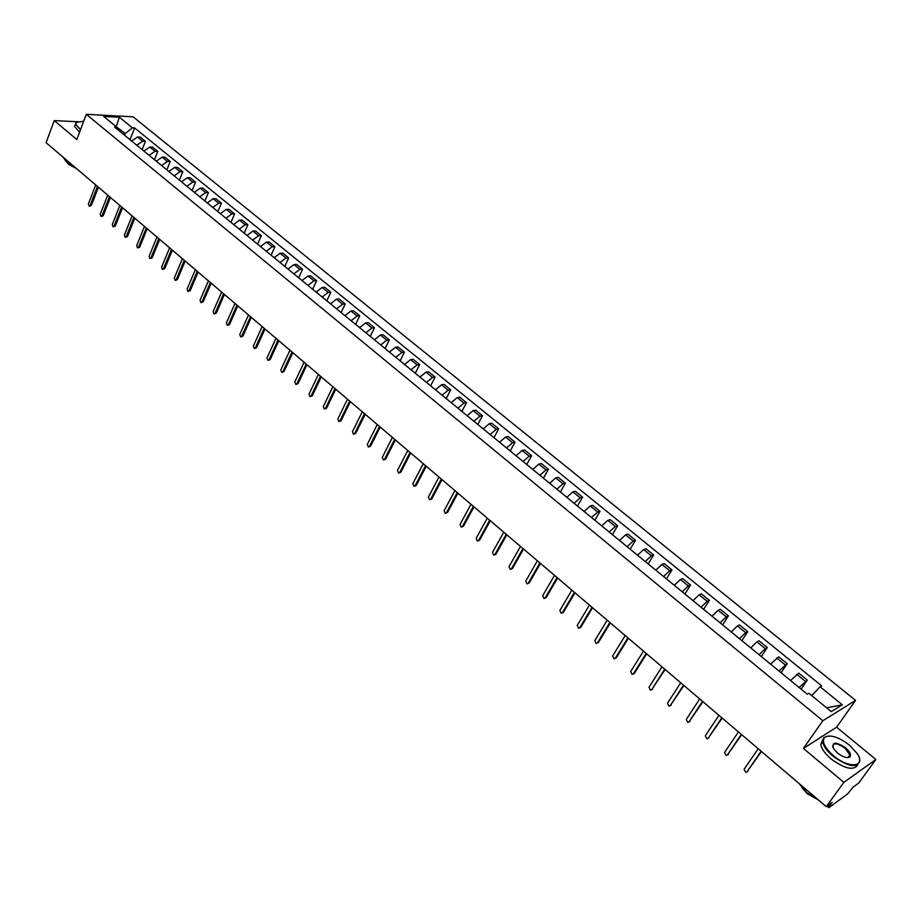 <?xml version="1.0" encoding="UTF-8"?>
<svg xmlns="http://www.w3.org/2000/svg" width="922" height="922" viewBox="0 0 922 922"><rect width="100%" height="100%" fill="white"/><g stroke="black" fill="none" stroke-linecap="round" stroke-linejoin="round"><path stroke-width="1.38" d="M843.861 782.34L875.9 759.498L836.6 727.193L855.558 700.397L133.102 116.817L86.299 114.316L822.827 720.75L803.408 748.433L843.861 782.34L826.273 806.658L46.1 142.703L54.225 120.598L76.814 139.533L86.299 114.316M875.9 759.498L858.728 783.043L853.173 787.088L847.525 794.026L829.097 807.499L826.919 806.185M77.045 121.704L54.225 120.598M828.382 805.113L829.5 806.07L832.209 802.336L826.273 806.658M829.5 806.07L828.671 807.672M799.097 687.501L807.292 680.09L798.752 673.141L790.546 680.494M801.08 689.126L807.292 680.09M778.952 671.009L787.181 663.725L778.744 656.856L770.515 664.094M781.072 672.737L787.181 663.725M759.083 654.735L765.237 648.615L767.335 647.567L759.013 640.802L756.904 641.827L750.75 647.912M761.33 656.579L767.335 647.567M739.467 638.681L745.621 632.642L747.754 631.628L739.548 624.943L737.404 625.934L731.25 631.95M741.841 640.629L747.754 631.628M720.117 622.834L726.271 616.864L728.426 615.896L720.336 609.304L718.157 610.26L712.014 616.196M722.618 624.886L728.426 615.896M701.031 607.206L707.174 601.305L709.364 600.372L701.377 593.872L699.164 594.782L693.021 600.648M703.647 609.35L709.364 600.372M682.188 591.774L688.319 585.943L690.543 585.055L682.66 578.636L680.424 579.5L674.282 585.309M684.919 594.01L690.543 585.055M663.586 576.55L669.718 570.776L671.965 569.934L664.186 563.596L661.927 564.425L655.784 570.165M666.433 578.878L671.965 569.934M645.227 561.521L651.358 555.816L653.629 555.009L645.942 548.751L643.66 549.547L637.528 555.217M648.189 563.941L653.629 555.009M627.11 546.677L633.23 541.041L635.535 540.28L627.94 534.103L625.635 534.852L619.503 540.465M630.175 549.189L635.535 540.28M609.212 532.029L615.331 526.462L617.659 525.724L610.168 519.628L607.828 520.342L601.709 525.886M612.381 534.622L617.659 525.724M591.544 517.565L597.663 512.056L600.015 511.364L592.616 505.337L590.253 506.017L584.145 511.503M594.817 520.25L600.015 511.364M574.106 503.285L580.215 497.834L582.589 497.177L575.282 491.23L572.896 491.875L566.8 497.304M577.472 506.051L582.589 497.177M556.888 489.19L562.985 483.796L565.382 483.174L558.167 477.296L555.759 477.907L549.662 483.278M560.346 492.025L565.382 483.174M539.877 475.256L545.974 469.932L548.394 469.344L541.26 463.536L538.84 464.112L532.743 469.425M543.438 478.172L548.394 469.344M523.074 461.507L529.17 456.229L531.602 455.675L524.572 449.948L522.117 450.489L516.032 455.733M526.727 464.492L531.602 455.675M506.489 447.919L512.563 442.71L515.029 442.18L508.08 436.521L505.602 437.028L499.528 442.226M510.223 450.985L515.029 442.18M490.101 434.504L496.174 429.341L498.652 428.845L491.783 423.256L489.294 423.74L483.22 428.88M493.915 437.627L498.652 428.845M473.908 421.25L479.97 416.145L482.471 415.684L475.683 410.152L473.182 410.601L467.12 415.684M477.815 424.443L482.471 415.684M457.911 408.146L463.973 403.098L466.486 402.672L459.778 397.209L457.254 397.624L451.204 402.66M461.899 411.419L466.486 402.672M442.111 395.215L448.161 390.213L450.697 389.81L444.07 384.416L441.523 384.808L435.484 389.787M446.179 398.546L450.697 389.81M426.494 382.423L432.533 377.478L435.092 377.11L428.546 371.785L425.976 372.142L419.948 377.063M430.632 385.822L435.092 377.11M411.062 369.791L417.101 364.905L419.671 364.559L413.194 359.292L410.624 359.626L404.597 364.49M415.28 373.249L419.671 364.559M395.815 357.31L401.842 352.469L404.424 352.146L398.027 346.949L395.434 347.248L389.418 352.077M400.102 360.825L404.424 352.146M380.751 344.978L386.756 340.172L389.361 339.884L383.045 334.744L380.44 335.02L374.424 339.792M385.108 348.539L389.361 339.884M365.85 332.784L371.854 328.036L374.482 327.771L368.235 322.688L365.608 322.93L359.603 327.667M370.287 336.403L374.482 327.771M351.132 320.729L357.125 316.027L359.764 315.785L353.587 310.76L350.948 310.991L344.955 315.67M355.627 324.406L359.764 315.785M336.588 308.812L342.569 304.156L345.208 303.949L339.112 298.982L336.461 299.177L330.479 303.811M341.14 312.546L345.208 303.949M322.193 297.034L328.174 292.424L330.837 292.239L324.798 287.33L322.135 287.503L316.165 292.09M326.826 300.814L330.837 292.239M307.971 285.394L313.941 280.83L316.615 280.668L310.645 275.816L307.971 275.966L302.013 280.507M312.662 289.231L316.615 280.668M293.911 273.88L299.869 269.362L302.554 269.224L296.654 264.418L293.968 264.556L288.01 269.051M298.659 277.764L302.554 269.224M280.011 262.493L285.958 258.022L288.655 257.906L282.824 253.158L280.115 253.262L274.18 257.722M284.817 266.423L288.655 257.906M266.274 251.245L272.197 246.819L274.917 246.716L269.143 242.025L266.423 242.106L260.5 246.52M271.126 255.221L274.917 246.716M252.674 240.112L258.598 235.732L261.318 235.652L255.613 231.007L252.893 231.076L246.969 235.444M257.584 244.134L261.318 235.652M239.236 229.105L245.148 224.761L247.88 224.714L242.232 220.116L239.501 220.162L233.589 224.484M244.203 233.174L247.88 224.714M225.936 218.226L231.837 213.916L234.58 213.892L229.002 209.352L226.247 209.363L220.358 213.65M230.961 222.329L234.58 213.892M212.786 207.45L218.675 203.197L221.43 203.186L215.909 198.691L213.155 198.691L207.266 202.932M217.857 211.611L221.43 203.186M199.786 196.801L205.664 192.583L208.418 192.594L202.967 188.157L200.201 188.134L194.323 192.329M204.903 200.996L208.418 192.594M186.912 186.267L192.779 182.095L195.556 182.118L190.151 177.727L187.373 177.681L181.519 181.853M192.087 190.508L195.556 182.118M174.189 175.848L180.044 171.711L182.833 171.757L177.485 167.412L174.696 167.355L168.841 171.48M179.398 180.124L182.833 171.757M161.604 165.545L167.447 161.442L170.236 161.511L164.946 157.201L162.157 157.132L156.314 161.212M166.859 169.844L170.236 161.511M149.145 155.345L154.977 151.277L157.777 151.369L152.545 147.105L149.744 147.013L143.913 151.058M154.447 159.69L157.777 151.369M136.813 145.25L142.645 141.227L145.446 141.331L140.271 137.113L137.459 137.009L131.639 141.02M142.161 149.629L145.446 141.331M826.815 707.946L811.809 695.684M812.086 695.28L820.096 686.752L842.316 704.811L831.298 711.611L808.859 693.263L807.269 694.185L114.535 127.017L116.76 127.121L103.69 116.426L119.411 117.255L132.434 127.847L125.208 133.552L115.676 126.233M820.096 686.752L821.64 685.853L134.6 127.939L132.434 127.847M855.558 700.397L822.827 720.75M836.6 727.193L803.408 748.433M116.16 126.625L119.411 117.255M124.562 135.223L125.208 133.552M130.014 139.683L134.6 127.939M117.901 129.76L116.76 127.121M842.316 704.811L827.253 707.681M761.468 751.511L746.993 771.806L761.134 751.223M758.207 748.722L744.077 769.317L745.794 772.406L747.892 771.241M741.691 734.673L727.389 754.968L741.334 734.373M738.441 731.907L724.542 752.467L726.213 755.533L728.334 754.38M722.18 718.065L708.061 738.349M718.941 715.311L705.272 735.86L706.909 738.891L708.096 738.292L721.799 717.742M702.921 701.677L688.988 721.938M699.694 698.934L686.256 719.46L687.847 722.456L689.045 721.857L702.518 701.331M849.369 745.057C838.259 736.747 829.984 734.212 824.533 737.45C821.663 741.691 824.648 747.788 833.476 755.74C848.782 769.006 866.657 767.104 857.206 753.551L849.369 745.057M859.316 757.942L859.811 759.993C857.875 768.533 848.932 767.277 833.015 756.236C826.907 751.004 823.473 746.152 822.689 741.703L823.865 737.496L828.717 735.929M845.451 747.684C849.911 751.661 851.421 754.726 849.969 756.893C847.237 758.495 843.077 757.216 837.51 753.032L833.672 748.86C831.448 741.772 835.367 741.38 845.451 747.684M847.387 757.642L849.3 756.939L849.854 754.98L845.001 748.18C837.672 743.097 833.546 742.544 832.635 746.497L832.75 747.085M818.287 799.858L806.981 792.724L798.948 783.4M818.436 799.985L807.395 793.807L801.956 787.688M857.806 764.822C853.83 770.873 844.921 768.913 831.091 758.933C825.006 753.689 821.571 748.837 820.799 744.377L822.758 739.548M848.805 756.432L849.197 757.388M83.683 121.266L76.399 122.338C75.42 123.755 76.365 125.692 79.223 128.146L80.675 129.264M80.502 129.748L75.546 124.078L75.927 122.511L77.586 121.52M74.048 166.49L66.315 161.776L63.111 157.178M76.687 168.738L68.689 164.358L66.741 162.122M79.58 132.192L74.636 126.521L75.35 124.608M683.917 685.507L670.156 705.756M680.713 682.776L667.482 703.279L669.038 706.252L670.236 705.641L683.49 685.15M665.165 669.545L651.577 689.771M661.973 666.825L648.961 687.305L650.483 690.255L651.681 689.644L664.716 669.165M646.656 653.79L634.348 673.394L633.241 674.005M643.475 651.093L630.671 671.539L632.158 674.455L633.356 673.844L646.195 653.398M628.389 638.243L616.276 657.812L615.147 658.435M625.231 635.558L612.623 655.98L614.075 658.873L615.274 658.262L627.905 637.84M610.352 622.892L598.436 642.438L597.272 643.06M607.206 620.218L594.805 640.617L596.223 643.475L597.421 642.865L609.845 622.465M592.546 607.748L580.814 627.26L579.638 627.882M589.423 605.086L577.218 625.439L578.601 628.285L579.8 627.663L592.028 607.298M574.971 592.788L563.423 612.277L562.213 612.899M571.859 590.138L559.85 610.468L561.198 613.28L562.397 612.669L574.429 592.327M557.614 578.013L546.25 597.479L544.994 598.124M554.514 575.374L542.689 595.681L544.015 598.47L545.202 597.848L557.061 577.541M540.476 563.434L529.286 582.854L527.995 583.522M537.388 560.807L525.747 581.067L527.05 583.845L528.237 583.211L539.9 562.939M523.546 549.028L512.54 568.425L511.214 569.093M520.481 546.412L509.025 566.65L510.292 569.393L511.48 568.77L522.958 548.521M506.835 534.795L495.99 554.168L494.63 554.848M503.781 532.201L492.498 552.405L493.743 555.125L494.918 554.491L506.224 534.287M490.32 520.746L479.647 540.085L478.253 540.776M487.277 518.164L476.178 538.333L477.389 541.03L478.576 540.396L489.697 520.215M474.012 506.87L463.501 526.174L462.072 526.877M470.992 504.299L460.055 524.434L461.242 527.107L462.418 526.474L473.378 506.328M457.9 493.166L447.562 512.425L446.098 513.139M454.892 490.596L444.127 510.696L445.291 513.347L446.467 512.713L457.254 492.602M441.984 479.613L431.796 498.848L430.309 499.574M438.987 477.066L428.384 497.131L429.537 499.759L430.701 499.113L441.327 479.048M426.264 466.232L416.225 485.433L414.704 486.159M423.279 463.697L412.837 483.716L413.966 486.332L415.119 485.687L425.584 465.656M410.728 453.013L400.851 472.179L399.295 472.905M407.755 450.489L397.474 470.474L398.581 473.067L399.733 472.421L410.036 452.425M395.377 439.944L385.638 459.075L384.071 459.813M392.415 437.431L382.296 457.381L383.368 459.951L384.52 459.306L394.674 439.345M380.21 427.036L370.621 446.121L369.019 446.87M377.259 424.535L367.29 444.45L368.351 446.997L369.492 446.34L379.484 426.425M365.216 414.278L355.765 433.328L354.14 434.078M362.288 411.788L352.458 431.657L353.495 434.193L354.636 433.536L364.478 413.655M350.395 401.669L341.094 420.686L339.446 421.423M347.479 399.191L337.798 419.026L338.823 421.527L339.953 420.87L349.645 401.035M335.746 389.199L326.584 408.181L324.913 408.93M332.842 386.733L323.311 406.533L324.313 409.022L325.431 408.365L334.997 388.565M321.271 376.879L312.247 395.826L310.553 396.564M318.378 374.424L308.985 394.178L309.976 396.656L311.083 395.987L320.499 376.234M306.957 364.709L298.06 383.598L296.354 384.347M304.087 362.254L294.821 381.973L295.801 384.428L296.907 383.759L306.185 364.04M292.816 352.665L284.045 371.52L282.316 372.269M289.946 350.222L280.83 369.895L281.775 372.338L282.881 371.67L292.02 351.985M278.824 340.76L270.181 359.58L268.44 360.318M275.978 338.328L266.988 357.967L267.922 360.387L269.017 359.718L278.018 340.08M264.994 328.993L256.477 347.767L254.714 348.504M262.159 326.572L253.296 346.165L254.218 348.562L255.302 347.894L264.176 328.301M251.314 317.352L242.924 336.092L241.149 336.83M248.491 314.944L239.766 334.49L240.665 336.876L241.748 336.207L250.496 316.649M237.795 305.839L229.532 324.544L227.734 325.282M234.983 303.442L226.374 322.954L227.273 325.316L228.345 324.648L236.966 305.136M224.426 294.464L216.278 313.123L214.469 313.849M221.614 292.078L213.143 311.544L214.019 313.895L215.08 313.215L223.585 293.749M211.196 283.204L203.163 301.828L201.342 302.554M208.407 280.83L200.051 300.249L200.915 302.589L201.976 301.909L210.343 282.478M198.115 272.071L190.197 290.649L188.365 291.375M195.337 269.708L187.097 289.093L187.95 291.398L188.998 290.73L197.25 271.345M185.172 261.064L177.37 279.596L175.526 280.323M182.406 258.702L174.293 278.041L175.122 280.346L176.171 279.666L184.308 260.327M172.379 250.173L164.681 268.671L162.837 269.385M169.625 247.822L161.615 267.115L162.445 269.408L163.482 268.728L171.504 249.424M159.713 239.397L152.13 257.849L150.274 258.563M156.97 237.058L149.087 256.316L149.894 258.575L150.92 257.895L158.826 238.637M147.186 228.737L139.718 247.154L137.851 247.857M144.466 226.409L136.686 245.621L137.482 247.868L138.507 247.188L146.298 227.976M134.796 218.191L127.432 236.562L125.553 237.265M132.088 215.875L124.412 235.041L125.208 237.277L126.21 236.597L133.897 217.419M122.545 207.761L115.273 226.086L113.383 226.789M119.837 205.456L112.277 224.576L113.049 226.8L114.051 226.109L121.635 206.977M110.41 197.435L103.241 215.725L101.351 216.416M107.713 195.141L100.256 214.215L101.028 216.428L102.019 215.736L109.499 196.651M98.412 187.224L91.347 205.468L89.446 206.159M95.727 184.93L88.374 203.969L89.123 206.159L90.114 205.468L97.478 186.428M149.744 147.013L154.977 151.277M162.157 157.132L167.447 161.442M174.696 167.355L180.044 171.711M187.373 177.681L192.779 182.095M200.201 188.134L205.664 192.583M213.155 198.691L218.675 203.197M226.247 209.363L231.837 213.916M239.501 220.162L245.148 224.761M252.893 231.076L258.598 235.732M266.423 242.106L272.197 246.819M280.115 253.262L285.958 258.022M293.968 264.556L299.869 269.362M307.971 275.966L313.941 280.83M322.135 287.503L328.174 292.424M336.461 299.177L342.569 304.156M350.948 310.991L357.125 316.027M365.608 322.93L371.854 328.036M380.44 335.02L386.756 340.172M395.434 347.248L401.842 352.469M410.624 359.626L417.101 364.905M425.976 372.142L432.533 377.478M441.523 384.808L448.161 390.213M457.254 397.624L463.973 403.098M473.182 410.601L479.97 416.145M489.294 423.74L496.174 429.341M505.602 437.028L512.563 442.71M522.117 450.489L529.17 456.229M538.84 464.112L545.974 469.932M555.759 477.907L562.985 483.796M572.896 491.875L580.215 497.834M590.253 506.017L597.663 512.056M607.828 520.342L615.331 526.462M625.635 534.852L633.23 541.041M643.66 549.547L651.358 555.816M661.927 564.425L669.718 570.776M680.424 579.5L688.319 585.943M699.164 594.782L707.174 601.305M718.157 610.26L726.271 616.864M737.404 625.934L745.621 632.642M756.904 641.827L765.237 648.615M776.67 657.939L785.106 664.82M796.7 674.259L805.252 681.243M137.459 137.009L142.645 141.227M708.096 738.292L709.041 737.761M689.045 721.857L690.002 721.35M670.236 705.641L671.204 705.157M651.681 689.644L652.661 689.172M633.356 673.844L634.348 673.394M615.274 658.262L616.276 657.812M597.421 642.865L598.436 642.438M579.8 627.663L580.814 627.26M562.397 612.669L563.423 612.277M545.202 597.848L546.25 597.479M528.237 583.211L529.286 582.854M511.48 568.77L512.54 568.425M494.918 554.491L495.99 554.168M478.576 540.396L479.647 540.085M462.418 526.474L463.501 526.174M446.467 512.713L447.562 512.425M430.701 499.113L431.796 498.848M415.119 485.687L416.225 485.433M399.733 472.421L400.851 472.179M384.52 459.306L385.638 459.075M369.492 446.34L370.621 446.121M354.636 433.536L355.765 433.328M339.953 420.87L341.094 420.686M325.431 408.365L326.584 408.181M311.083 395.987L312.247 395.826M296.907 383.759L298.06 383.598M282.881 371.67L284.045 371.52M269.017 359.718L270.181 359.58M255.302 347.894L256.477 347.767M241.748 336.207L242.924 336.092M228.345 324.648L229.532 324.544M215.08 313.215L216.278 313.123M201.976 301.909L203.163 301.828M188.998 290.73L190.197 290.649M176.171 279.666L177.37 279.596M163.482 268.728L164.681 268.671M150.92 257.895L152.13 257.849M138.507 247.188L139.718 247.154M126.21 236.597L127.432 236.562M114.051 226.109L115.273 226.086M102.019 215.736L103.241 215.725M90.114 205.468L91.347 205.468M824.533 737.45L823.865 737.496M849.3 756.939L849.969 756.893M849.854 754.98L847.94 757.642M820.799 744.377L822.689 741.703M74.636 126.521L75.546 124.078"/></g></svg>
